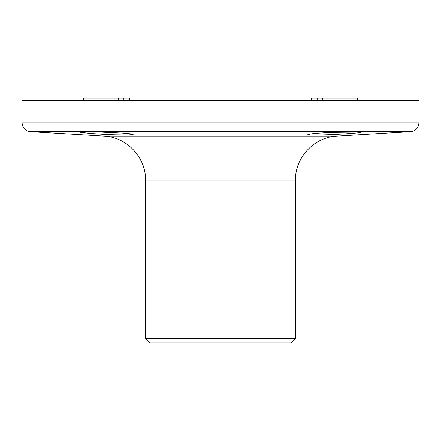 <?xml version="1.0" encoding="UTF-8"?>
<svg xmlns="http://www.w3.org/2000/svg" width="441" height="441" viewBox="0 0 441 441"><rect width="100%" height="100%" fill="white"/><g stroke="black" fill="none" stroke-linecap="round" stroke-linejoin="round"><path stroke-width="0.66" d="M295.47 338.468L291.06 342.877L149.94 342.877L145.53 338.468L295.47 338.468L295.47 180.143L145.53 180.143L145.53 338.468M311.225 100.328L311.225 98.123L357.414 98.123L357.414 100.328M83.586 100.328L83.586 98.123L129.775 98.123L129.775 100.328M99.231 132.03L85.499 131.876L80.218 132.267L90.813 133.546L114.131 134.808L127.868 135.018L133.143 134.499L130.349 133.827L122.537 133.099L99.231 132.03M94.12 133.783L106.711 134.499M114.164 134.808L119.158 134.957M123.166 135.029L125.453 135.04M311.969 134.996L313.463 135.023M315.613 135.04L318.126 135.023M359.707 132.03L330.524 132.421L314.312 133.436L307.857 134.499L308.932 134.808C317.051 135.982 370.875 132.664 359.707 132.03L360.782 132.267M22.05 122.89L418.95 122.89L418.95 100.328L22.05 100.328L22.05 122.89C22.502 128.006 25.264 130.938 30.341 131.694L410.659 131.694L336.924 136.126L104.076 136.126C126.666 136.947 146.059 157.542 145.53 180.143M317.167 100.328L317.167 98.123M322.779 100.328L322.779 98.123M118.221 100.328L118.221 98.123M123.833 100.328L123.833 98.123M336.924 136.126C314.334 136.947 294.941 157.542 295.47 180.143M104.076 136.126L30.341 131.694M418.95 122.89C418.498 128.006 415.736 130.938 410.659 131.694"/></g></svg>
